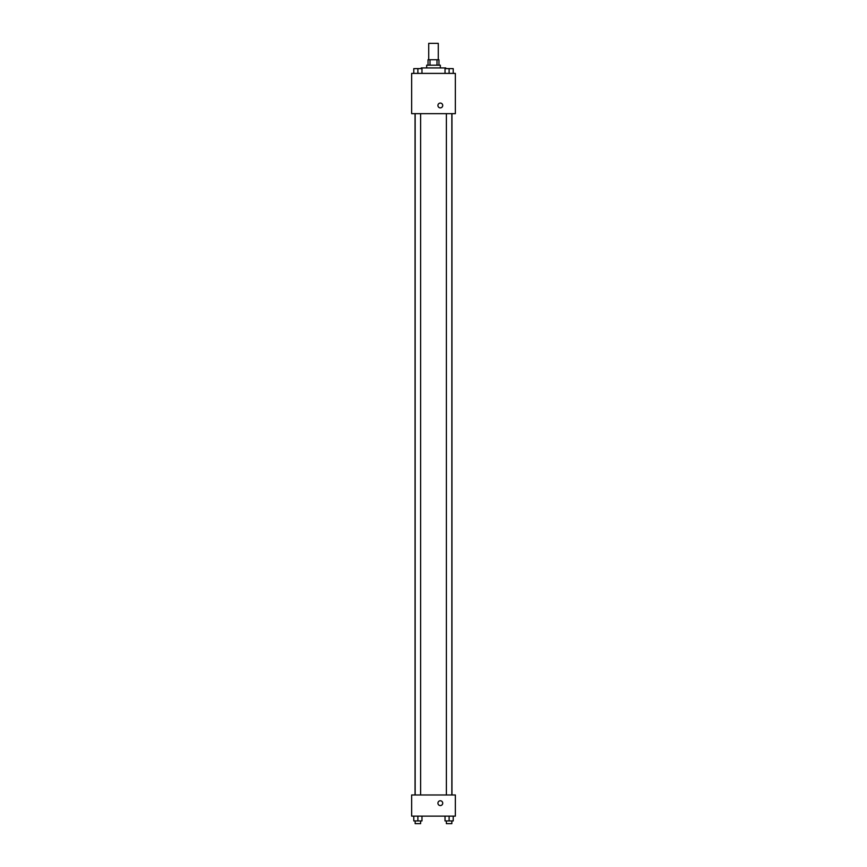<?xml version="1.0" encoding="UTF-8"?>
<svg xmlns="http://www.w3.org/2000/svg" width="867" height="867" viewBox="0 0 867 867"><rect width="100%" height="100%" fill="white"/><g stroke="black" fill="none" stroke-linecap="round" stroke-linejoin="round"><path stroke-width="1.3" d="M438.279 59.736L438.279 43.35L428.721 43.35L428.721 59.736M429.999 65.198L429.999 59.736L428.038 59.736L428.038 65.198M429.999 59.736L438.962 59.736L438.962 65.198M437.001 65.198L437.001 59.736M426.672 67.929L426.672 65.198L440.328 65.198L440.328 67.929M445.79 68.612L445.79 67.929L421.21 67.929L421.21 68.612M411.652 73.392L455.348 73.392L455.348 113.664L411.652 113.664L411.652 73.392M437.933 105.471A2.384 2.384 0 0 1 441.52 103.401A2.384 2.384 0 0 1 441.52 107.541A2.384 2.384 0 0 1 437.933 105.471M411.652 794.974L455.348 794.974L455.348 816.14L411.652 816.14L411.652 794.974M440.328 805.562A2.384 2.384 0 0 1 438.258 801.975A2.384 2.384 0 0 1 442.398 801.975A2.384 2.384 0 0 1 440.328 805.562M445.02 816.14L445.02 820.919L453.213 820.919L453.213 816.14L453.213 820.919M449.117 820.919L449.117 816.14M451.848 820.919L451.848 823.65L446.386 823.65L446.386 820.919M413.787 816.14L413.787 820.919L421.98 820.919L421.98 816.14L421.98 820.919M417.883 820.919L417.883 816.14M420.614 820.919L420.614 823.65L415.152 823.65L415.152 820.919M445.02 73.392L445.02 68.612L453.213 68.612L453.213 73.392L453.213 68.612M449.117 73.392L449.117 68.612L446.386 68.591M451.848 68.612L449.117 68.591M413.787 73.392L413.787 68.612L421.98 68.612L421.98 73.392L421.98 68.612M417.883 73.392L417.883 68.612L415.152 68.591M420.614 68.612L417.883 68.591M451.956 794.974L451.956 113.664M415.044 794.974L415.044 113.664M446.386 113.664L446.386 794.974M451.848 113.664L451.848 794.974M420.614 794.974L420.614 113.664M415.152 794.974L415.152 113.664"/></g></svg>
